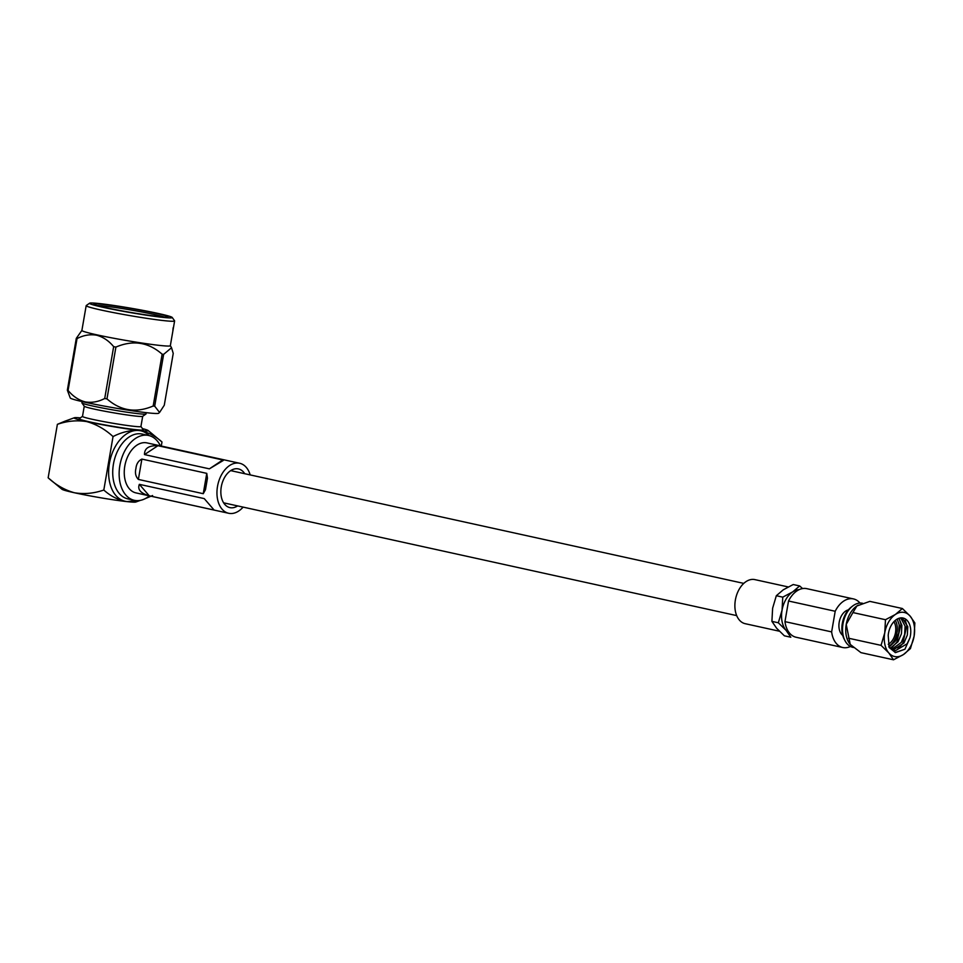 <?xml version="1.0" encoding="UTF-8"?>
<svg xmlns="http://www.w3.org/2000/svg" width="963" height="963" viewBox="0 0 963 963"><rect width="100%" height="100%" fill="white"/><g stroke="black" fill="none" stroke-linecap="round" stroke-linejoin="round"><path stroke-width="1.44" d="M888.235 644.283A13.663 8.92 102.4 0 0 895.494 632.655A13.663 8.92 102.4 0 0 893.917 621.689M888.753 646.257A15.95 10.4 102.4 0 0 896.974 632.823A15.95 10.4 102.4 0 0 895.325 620.353M897.191 619.053L899.189 624.794L898.744 633.136L895.349 641.165L889.03 647.1M900.706 617.897L905.1 626.094L904.642 634.436L901.248 642.465L891.582 649.459M898.852 618.318L901.886 625.384L901.44 633.738L898.046 641.755L890.149 648.34M889.066 647.196L895.229 650.783L907.146 643.753L909.951 637.831A16.853 11.002 102.4 0 0 910.408 635.7A16.853 11.002 102.4 0 0 903.065 618.029A16.853 11.002 102.4 0 0 888.476 633.281A16.853 11.002 102.4 0 0 888.199 635.424L889.174 647.473L895.458 652.625L904.931 649.218L895.121 652.541M902.187 617.897L907.796 626.684L907.339 635.026L903.944 643.055L892.845 650.133M862.679 603.307L862.547 603.283A22.558 14.722 102.4 0 0 852.616 606.052A22.558 14.722 102.4 0 0 843.022 623.687A22.558 14.722 102.4 0 0 845.008 640.684A22.558 14.722 102.4 0 0 852.869 647.353L853.507 647.497M893.52 659.799L860.958 652.649L850.245 644.44L846.224 624.397A22.558 14.722 -77.6 0 1 856.889 605.98L869.818 601.369L902.379 608.52L895.421 614.454A22.558 14.722 102.4 0 0 884.756 632.86A22.558 14.722 102.4 0 0 888.777 652.902A22.558 14.722 102.4 0 0 903.463 654.539A22.558 14.722 102.4 0 0 914.128 636.122A22.558 14.722 102.4 0 0 910.107 616.079A22.558 14.722 102.4 0 0 895.421 614.454L885.479 619.715L884.756 632.86L881.049 645.354L888.777 652.902L893.52 659.799L903.463 654.539L910.42 648.605L914.128 636.122L914.85 622.965L910.107 616.079L902.379 608.52M858.286 605.161A22.558 14.722 102.4 0 0 857.961 605.33A22.558 14.722 102.4 0 0 856.889 605.98L852.917 612.564L885.479 619.715M852.616 606.052L851.123 607.22A20.704 13.506 102.4 0 0 842.312 623.41A20.704 13.506 102.4 0 0 844.13 638.987L845.008 640.684M848.367 609.88A13.663 8.92 102.4 0 0 839.206 622.218A13.663 8.92 102.4 0 0 842.745 635.411M779.392 631.21L745.218 623.699A22.558 14.722 -77.6 0 1 735.371 600.033A22.558 14.722 -77.6 0 1 754.896 579.618L788.203 586.936M909.951 637.831L904.931 649.218M859.995 603.067A24.882 16.239 102.4 0 0 853.447 598.914A24.882 16.239 102.4 0 0 835.198 611.264L831.635 631.897A24.882 16.239 102.4 0 0 842.757 647.509A24.882 16.239 102.4 0 0 850.449 646.474M853.447 598.914L806.777 588.658A24.882 16.239 102.4 0 0 788.528 601.008L835.198 611.264M799.121 589.657A22.558 14.722 102.4 0 0 792.705 591.872A22.558 14.722 102.4 0 0 782.04 610.289A22.558 14.722 102.4 0 0 786.061 630.332A22.558 14.722 102.4 0 0 789.564 633.124M802.576 588.562L799.663 585.949L793.223 584.529L783.28 589.801L776.322 595.724L772.627 608.219L771.905 621.364L776.647 628.261L784.364 635.809L790.804 637.229L786.061 630.332L778.333 622.784L771.905 621.364M799.663 585.949L792.705 591.872L782.763 597.144L776.322 595.724M782.763 597.144L782.04 610.289L778.333 622.784M788.528 601.008L784.965 621.629A24.882 16.239 102.4 0 0 796.088 637.253L842.757 647.509M784.965 621.629L831.635 631.897M850.245 644.44L849.559 643.573A22.558 14.722 102.4 0 0 849.835 643.934M881.049 645.354L848.487 638.204M849.559 643.573A22.558 14.722 102.4 0 1 846.224 624.397L852.917 612.564M905.172 620.1L906.881 625.505L902.74 643.561L897.805 648.893M899.273 618.8L900.971 624.205L896.842 642.261L891.907 647.593M222.778 459.965L157.908 445.713L144.498 454.584L209.38 468.849L222.778 459.965L223.26 460.483L209.38 468.849M144.498 454.584C144.426 448.313 148.892 445.363 157.908 445.713M243.109 507.116A25.604 16.708 -77.6 0 1 228.676 513.279A25.604 16.708 -77.6 0 1 217.506 486.423A25.604 16.708 -77.6 0 1 239.667 463.263A25.604 16.708 -77.6 0 1 250.187 474.915M228.676 513.279L135.964 492.9A25.604 16.708 -77.6 0 1 124.805 466.044A25.604 16.708 -77.6 0 1 146.954 442.896L239.667 463.263M138.371 479.43C135.663 476.577 134.844 472.929 135.927 468.5C136.385 463.913 138.371 460.783 141.886 459.098L138.371 479.43L203.253 493.694L206.768 473.363L141.886 459.098M206.768 473.363L207.454 478.202L205.468 489.698L203.253 493.694M237.632 505.912A19.814 12.928 -77.6 0 1 229.916 507.621A19.814 12.928 -77.6 0 1 221.273 486.845A19.814 12.928 -77.6 0 1 238.427 468.921A19.814 12.928 -77.6 0 1 244.71 473.7M208.827 503.914L204.24 498.605L139.358 484.341L149.253 495.801L214.123 510.053L213.052 508.813M204.24 498.605L214.123 510.053M149.253 495.801C140.61 493.309 137.312 489.493 139.358 484.341M103.559 307.426A41.987 2.203 9.8 0 0 148.747 315.539A41.987 2.203 9.8 0 0 172.221 317.465A41.987 2.203 9.8 0 0 158.209 313.469A41.987 2.203 9.8 0 0 115.006 305.644A41.987 2.203 9.8 0 0 89.595 303.201A41.987 2.203 9.8 0 0 103.559 307.426M172.221 317.465L174.568 320.799A44.876 2.359 -170.2 0 1 174.616 320.932A44.876 2.359 -170.2 0 1 148.434 318.584A44.876 2.359 -170.2 0 1 101.187 310.062A44.876 2.359 -170.2 0 1 86.176 305.656A44.876 2.359 -170.2 0 1 86.249 305.548L89.595 303.201M106.412 307.739A37.605 1.974 -170.2 0 1 93.856 304.164A37.605 1.974 -170.2 0 1 114.886 305.885A37.605 1.974 -170.2 0 1 155.356 313.156A37.605 1.974 -170.2 0 1 167.875 316.947A37.605 1.974 -170.2 0 1 145.112 314.745A37.605 1.974 -170.2 0 1 106.412 307.739M164.42 317.08A36.161 1.902 9.8 0 0 154.164 314.48A36.161 1.902 9.8 0 0 97.07 305.44M86.176 305.656L81.891 330.441A44.876 2.359 9.8 0 0 96.902 334.847A44.876 2.359 9.8 0 0 144.149 343.37A44.876 2.359 9.8 0 0 170.331 345.717L174.616 320.932M159.569 412.453L158.618 413.259A44.876 2.359 -170.2 0 1 131.606 410.683A44.876 2.359 -170.2 0 1 85.262 402.293A44.876 2.359 -170.2 0 1 70.263 397.996L67.35 390.184A51.533 2.708 9.8 0 0 68.084 390.436C72.875 396.262 78.545 400.078 85.117 401.884C91.762 402.991 98.286 401.86 104.714 398.489A51.533 2.708 9.8 0 0 106.965 398.899C120.652 410.912 136.06 413.283 153.177 406.013A51.533 2.708 9.8 0 0 154.694 406.181L159.569 412.453L164.276 405.242L173.232 353.421L171.534 347.727L163.638 354.36A51.533 2.708 -170.2 0 1 162.133 354.191C148.446 342.166 133.038 339.795 115.909 347.077A51.533 2.708 -170.2 0 1 113.658 346.656C108.843 340.806 103.161 336.99 96.625 335.208C89.944 334.101 83.408 335.232 77.028 338.603A51.533 2.708 -170.2 0 1 76.294 338.362L81.903 330.393M172.413 333.619L172.221 334.763M173.135 327.757L172.871 330.791M149.434 495.861A33.199 21.668 -77.6 0 1 134.339 500.315A33.199 21.668 -77.6 0 1 119.857 465.502A33.199 21.668 -77.6 0 1 148.591 435.469A33.199 21.668 -77.6 0 1 160.424 445.845M142.693 416.305L140.923 426.513A29.648 1.553 -170.2 0 1 123.625 424.96A29.648 1.553 -170.2 0 1 92.412 419.326A29.648 1.553 -170.2 0 1 82.493 416.425L84.25 406.217M140.935 426.477L143.258 429.751A32.549 1.709 -170.2 0 1 125.07 428.258A32.549 1.709 -170.2 0 1 90.041 421.963A32.549 1.709 -170.2 0 1 79.207 418.688L82.493 416.377M146.256 412.658L146.039 413.909A32.549 1.709 -170.2 0 1 145.979 413.994L142.644 416.341A29.648 1.553 -170.2 0 1 124.696 414.608A29.648 1.553 -170.2 0 1 94.181 409.082A29.648 1.553 -170.2 0 1 84.287 406.254L81.927 402.931A32.549 1.709 -170.2 0 1 81.903 402.835L82.12 401.583M145.979 413.994A32.549 1.709 -170.2 0 1 126.273 412.092A32.549 1.709 -170.2 0 1 92.785 406.025A32.549 1.709 -170.2 0 1 81.927 402.931M152.587 495.536L146.328 498.172M138.841 500.579L126.755 501.591C118.377 500.122 110.733 496.27 103.811 490.035L113.044 436.564C121.82 432.074 130.487 430.028 139.045 430.425C147.459 431.918 155.115 435.77 161.989 441.993L161.29 446.038M103.811 490.035C93.953 493.441 84.166 494.356 74.452 492.767C64.87 490.095 56.095 485.099 48.15 477.804L57.383 424.334C67.181 420.939 76.968 420.024 86.742 421.601C96.276 424.25 105.039 429.233 113.044 436.564M140.393 500.351L135.795 502.036A37.605 1.974 -170.2 0 1 126.755 501.591A37.605 1.974 -170.2 0 1 74.452 492.767A37.605 1.974 -170.2 0 1 61.993 489.276L48.15 477.804M80.35 417.882A37.605 1.974 9.8 0 0 74.344 417.761A37.605 1.974 9.8 0 0 86.742 421.601A37.605 1.974 9.8 0 0 139.045 430.425A37.605 1.974 9.8 0 0 148.146 430.509L161.989 441.993M65.027 421.156L57.383 424.334M148.146 430.509A37.605 1.974 9.8 0 0 142.452 428.619M68.084 390.436L77.028 338.603M113.658 346.656L104.714 398.489M76.294 338.362L67.35 390.184M154.694 406.181L163.638 354.36M106.965 398.899L115.909 347.077M162.133 354.191L153.177 406.013M148.591 435.469L142.163 434.06A33.199 21.668 102.4 0 0 113.441 464.094A33.199 21.668 102.4 0 0 127.91 498.906L134.339 500.315M134.808 500.411A36.088 23.557 -77.6 0 1 109.409 463.408A36.088 23.557 -77.6 0 1 149.06 435.589M230.699 470.63L743.785 583.397M223.621 502.83L736.695 615.61M74.344 417.761L65.027 421.168M170.343 345.669L171.534 347.727"/></g></svg>
